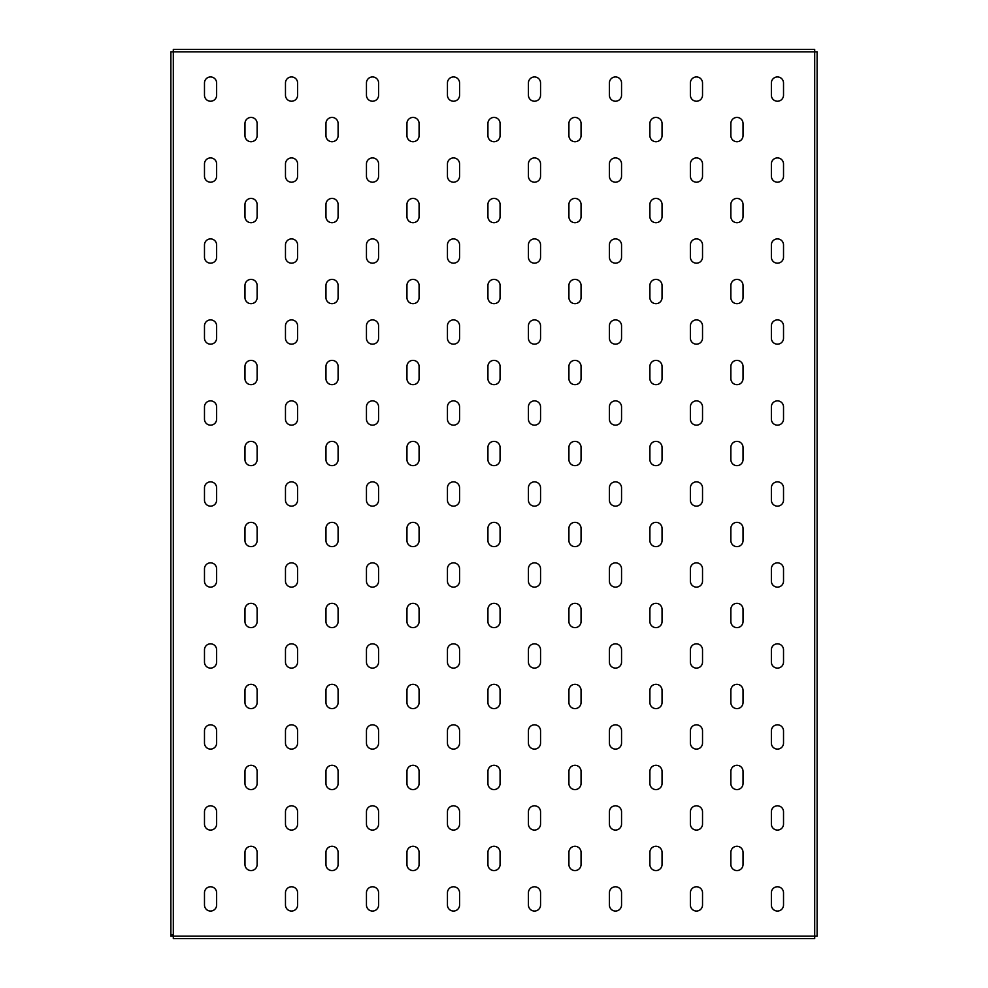 <?xml version="1.0" encoding="UTF-8"?>
<svg xmlns="http://www.w3.org/2000/svg" width="988" height="988" viewBox="0 0 988 988"><rect width="100%" height="100%" fill="white"/><g stroke="black" fill="none" stroke-linecap="round" stroke-linejoin="round"><path stroke-width="1.48" d="M251.051 222.708A6.076 6.076 0 0 0 257.127 216.631L257.127 204.479A6.076 6.076 0 0 0 251.051 198.415A6.076 6.076 0 0 0 244.975 204.479L244.975 216.631A6.076 6.076 0 0 0 251.051 222.708M251.051 141.716A6.076 6.076 0 0 0 257.127 135.652L257.127 123.5A6.076 6.076 0 0 0 251.051 117.424A6.076 6.076 0 0 0 244.975 123.5L244.975 135.652A6.076 6.076 0 0 0 251.051 141.716M210.555 182.212A6.076 6.076 0 0 0 216.631 176.136L216.631 163.996A6.076 6.076 0 0 0 210.555 157.919A6.076 6.076 0 0 0 204.479 163.996L204.479 176.136A6.076 6.076 0 0 0 210.555 182.212M210.555 101.233A6.076 6.076 0 0 0 216.631 95.157L216.631 83.004A6.076 6.076 0 0 0 210.555 76.941A6.076 6.076 0 0 0 204.479 83.004L204.479 95.157A6.076 6.076 0 0 0 210.555 101.233M817.125 896.696L817.125 901.142M817.125 86.858L817.125 91.304M817.125 491.777L817.125 496.223M170.875 86.858L170.875 91.304M210.555 263.191A6.076 6.076 0 0 0 216.631 257.127L216.631 244.975A6.076 6.076 0 0 0 210.555 238.898A6.076 6.076 0 0 0 204.479 244.975L204.479 257.127A6.076 6.076 0 0 0 210.555 263.191M210.555 344.182A6.076 6.076 0 0 0 216.631 338.106L216.631 325.954A6.076 6.076 0 0 0 210.555 319.89A6.076 6.076 0 0 0 204.479 325.954L204.479 338.106A6.076 6.076 0 0 0 210.555 344.182M210.555 425.161A6.076 6.076 0 0 0 216.631 419.085L216.631 406.945A6.076 6.076 0 0 0 210.555 400.869A6.076 6.076 0 0 0 204.479 406.945L204.479 419.085A6.076 6.076 0 0 0 210.555 425.161M210.555 506.152A6.076 6.076 0 0 0 216.631 500.076L216.631 487.924A6.076 6.076 0 0 0 210.555 481.848A6.076 6.076 0 0 0 204.479 487.924L204.479 500.076A6.076 6.076 0 0 0 210.555 506.152M210.555 587.131A6.076 6.076 0 0 0 216.631 581.055L216.631 568.915A6.076 6.076 0 0 0 210.555 562.839A6.076 6.076 0 0 0 204.479 568.915L204.479 581.055A6.076 6.076 0 0 0 210.555 587.131M210.555 668.11A6.076 6.076 0 0 0 216.631 662.046L216.631 649.894A6.076 6.076 0 0 0 210.555 643.818A6.076 6.076 0 0 0 204.479 649.894L204.479 662.046A6.076 6.076 0 0 0 210.555 668.11M210.555 749.102A6.076 6.076 0 0 0 216.631 743.025L216.631 730.873A6.076 6.076 0 0 0 210.555 724.809A6.076 6.076 0 0 0 204.479 730.873L204.479 743.025A6.076 6.076 0 0 0 210.555 749.102M210.555 830.081A6.076 6.076 0 0 0 216.631 824.004L216.631 811.864A6.076 6.076 0 0 0 210.555 805.788A6.076 6.076 0 0 0 204.479 811.864L204.479 824.004A6.076 6.076 0 0 0 210.555 830.081M210.555 911.06A6.076 6.076 0 0 0 216.631 904.996L216.631 892.843A6.076 6.076 0 0 0 210.555 886.767A6.076 6.076 0 0 0 204.479 892.843L204.479 904.996A6.076 6.076 0 0 0 210.555 911.06M291.546 101.233A6.076 6.076 0 0 0 297.61 95.157L297.61 83.004A6.076 6.076 0 0 0 291.546 76.941A6.076 6.076 0 0 0 285.47 83.004L285.47 95.157A6.076 6.076 0 0 0 291.546 101.233M291.546 182.212A6.076 6.076 0 0 0 297.61 176.136L297.61 163.996A6.076 6.076 0 0 0 291.546 157.919A6.076 6.076 0 0 0 285.47 163.996L285.47 176.136A6.076 6.076 0 0 0 291.546 182.212M291.546 263.191A6.076 6.076 0 0 0 297.61 257.127L297.61 244.975A6.076 6.076 0 0 0 291.546 238.898A6.076 6.076 0 0 0 285.47 244.975L285.47 257.127A6.076 6.076 0 0 0 291.546 263.191M291.546 344.182A6.076 6.076 0 0 0 297.61 338.106L297.61 325.954A6.076 6.076 0 0 0 291.546 319.89A6.076 6.076 0 0 0 285.47 325.954L285.47 338.106A6.076 6.076 0 0 0 291.546 344.182M291.546 425.161A6.076 6.076 0 0 0 297.61 419.085L297.61 406.945A6.076 6.076 0 0 0 291.546 400.869A6.076 6.076 0 0 0 285.47 406.945L285.47 419.085A6.076 6.076 0 0 0 291.546 425.161M291.546 506.152A6.076 6.076 0 0 0 297.61 500.076L297.61 487.924A6.076 6.076 0 0 0 291.546 481.848A6.076 6.076 0 0 0 285.47 487.924L285.47 500.076A6.076 6.076 0 0 0 291.546 506.152M291.546 587.131A6.076 6.076 0 0 0 297.61 581.055L297.61 568.915A6.076 6.076 0 0 0 291.546 562.839A6.076 6.076 0 0 0 285.47 568.915L285.47 581.055A6.076 6.076 0 0 0 291.546 587.131M291.546 668.11A6.076 6.076 0 0 0 297.61 662.046L297.61 649.894A6.076 6.076 0 0 0 291.546 643.818A6.076 6.076 0 0 0 285.47 649.894L285.47 662.046A6.076 6.076 0 0 0 291.546 668.11M291.546 749.102A6.076 6.076 0 0 0 297.61 743.025L297.61 730.873A6.076 6.076 0 0 0 291.546 724.809A6.076 6.076 0 0 0 285.47 730.873L285.47 743.025A6.076 6.076 0 0 0 291.546 749.102M291.546 830.081A6.076 6.076 0 0 0 297.61 824.004L297.61 811.864A6.076 6.076 0 0 0 291.546 805.788A6.076 6.076 0 0 0 285.47 811.864L285.47 824.004A6.076 6.076 0 0 0 291.546 830.081M291.546 911.06A6.076 6.076 0 0 0 297.61 904.996L297.61 892.843A6.076 6.076 0 0 0 291.546 886.767A6.076 6.076 0 0 0 285.47 892.843L285.47 904.996A6.076 6.076 0 0 0 291.546 911.06M372.525 101.233A6.076 6.076 0 0 0 378.602 95.157L378.602 83.004A6.076 6.076 0 0 0 372.525 76.941A6.076 6.076 0 0 0 366.449 83.004L366.449 95.157A6.076 6.076 0 0 0 372.525 101.233M372.525 182.212A6.076 6.076 0 0 0 378.602 176.136L378.602 163.996A6.076 6.076 0 0 0 372.525 157.919A6.076 6.076 0 0 0 366.449 163.996L366.449 176.136A6.076 6.076 0 0 0 372.525 182.212M372.525 263.191A6.076 6.076 0 0 0 378.602 257.127L378.602 244.975A6.076 6.076 0 0 0 372.525 238.898A6.076 6.076 0 0 0 366.449 244.975L366.449 257.127A6.076 6.076 0 0 0 372.525 263.191M372.525 344.182A6.076 6.076 0 0 0 378.602 338.106L378.602 325.954A6.076 6.076 0 0 0 372.525 319.89A6.076 6.076 0 0 0 366.449 325.954L366.449 338.106A6.076 6.076 0 0 0 372.525 344.182M372.525 425.161A6.076 6.076 0 0 0 378.602 419.085L378.602 406.945A6.076 6.076 0 0 0 372.525 400.869A6.076 6.076 0 0 0 366.449 406.945L366.449 419.085A6.076 6.076 0 0 0 372.525 425.161M372.525 506.152A6.076 6.076 0 0 0 378.602 500.076L378.602 487.924A6.076 6.076 0 0 0 372.525 481.848A6.076 6.076 0 0 0 366.449 487.924L366.449 500.076A6.076 6.076 0 0 0 372.525 506.152M372.525 587.131A6.076 6.076 0 0 0 378.602 581.055L378.602 568.915A6.076 6.076 0 0 0 372.525 562.839A6.076 6.076 0 0 0 366.449 568.915L366.449 581.055A6.076 6.076 0 0 0 372.525 587.131M372.525 668.11A6.076 6.076 0 0 0 378.602 662.046L378.602 649.894A6.076 6.076 0 0 0 372.525 643.818A6.076 6.076 0 0 0 366.449 649.894L366.449 662.046A6.076 6.076 0 0 0 372.525 668.11M372.525 749.102A6.076 6.076 0 0 0 378.602 743.025L378.602 730.873A6.076 6.076 0 0 0 372.525 724.809A6.076 6.076 0 0 0 366.449 730.873L366.449 743.025A6.076 6.076 0 0 0 372.525 749.102M372.525 830.081A6.076 6.076 0 0 0 378.602 824.004L378.602 811.864A6.076 6.076 0 0 0 372.525 805.788A6.076 6.076 0 0 0 366.449 811.864L366.449 824.004A6.076 6.076 0 0 0 372.525 830.081M372.525 911.06A6.076 6.076 0 0 0 378.602 904.996L378.602 892.843A6.076 6.076 0 0 0 372.525 886.767A6.076 6.076 0 0 0 366.449 892.843L366.449 904.996A6.076 6.076 0 0 0 372.525 911.06M453.504 101.233A6.076 6.076 0 0 0 459.581 95.157L459.581 83.004A6.076 6.076 0 0 0 453.504 76.941A6.076 6.076 0 0 0 447.441 83.004L447.441 95.157A6.076 6.076 0 0 0 453.504 101.233M453.504 182.212A6.076 6.076 0 0 0 459.581 176.136L459.581 163.996A6.076 6.076 0 0 0 453.504 157.919A6.076 6.076 0 0 0 447.441 163.996L447.441 176.136A6.076 6.076 0 0 0 453.504 182.212M453.504 263.191A6.076 6.076 0 0 0 459.581 257.127L459.581 244.975A6.076 6.076 0 0 0 453.504 238.898A6.076 6.076 0 0 0 447.441 244.975L447.441 257.127A6.076 6.076 0 0 0 453.504 263.191M453.504 344.182A6.076 6.076 0 0 0 459.581 338.106L459.581 325.954A6.076 6.076 0 0 0 453.504 319.89A6.076 6.076 0 0 0 447.441 325.954L447.441 338.106A6.076 6.076 0 0 0 453.504 344.182M453.504 425.161A6.076 6.076 0 0 0 459.581 419.085L459.581 406.945A6.076 6.076 0 0 0 453.504 400.869A6.076 6.076 0 0 0 447.441 406.945L447.441 419.085A6.076 6.076 0 0 0 453.504 425.161M453.504 506.152A6.076 6.076 0 0 0 459.581 500.076L459.581 487.924A6.076 6.076 0 0 0 453.504 481.848A6.076 6.076 0 0 0 447.441 487.924L447.441 500.076A6.076 6.076 0 0 0 453.504 506.152M453.504 587.131A6.076 6.076 0 0 0 459.581 581.055L459.581 568.915A6.076 6.076 0 0 0 453.504 562.839A6.076 6.076 0 0 0 447.441 568.915L447.441 581.055A6.076 6.076 0 0 0 453.504 587.131M453.504 668.11A6.076 6.076 0 0 0 459.581 662.046L459.581 649.894A6.076 6.076 0 0 0 453.504 643.818A6.076 6.076 0 0 0 447.441 649.894L447.441 662.046A6.076 6.076 0 0 0 453.504 668.11M453.504 749.102A6.076 6.076 0 0 0 459.581 743.025L459.581 730.873A6.076 6.076 0 0 0 453.504 724.809A6.076 6.076 0 0 0 447.441 730.873L447.441 743.025A6.076 6.076 0 0 0 453.504 749.102M453.504 830.081A6.076 6.076 0 0 0 459.581 824.004L459.581 811.864A6.076 6.076 0 0 0 453.504 805.788A6.076 6.076 0 0 0 447.441 811.864L447.441 824.004A6.076 6.076 0 0 0 453.504 830.081M453.504 911.06A6.076 6.076 0 0 0 459.581 904.996L459.581 892.843A6.076 6.076 0 0 0 453.504 886.767A6.076 6.076 0 0 0 447.441 892.843L447.441 904.996A6.076 6.076 0 0 0 453.504 911.06M534.496 101.233A6.076 6.076 0 0 0 540.56 95.157L540.56 83.004A6.076 6.076 0 0 0 534.496 76.941A6.076 6.076 0 0 0 528.419 83.004L528.419 95.157A6.076 6.076 0 0 0 534.496 101.233M534.496 182.212A6.076 6.076 0 0 0 540.56 176.136L540.56 163.996A6.076 6.076 0 0 0 534.496 157.919A6.076 6.076 0 0 0 528.419 163.996L528.419 176.136A6.076 6.076 0 0 0 534.496 182.212M534.496 263.191A6.076 6.076 0 0 0 540.56 257.127L540.56 244.975A6.076 6.076 0 0 0 534.496 238.898A6.076 6.076 0 0 0 528.419 244.975L528.419 257.127A6.076 6.076 0 0 0 534.496 263.191M534.496 344.182A6.076 6.076 0 0 0 540.56 338.106L540.56 325.954A6.076 6.076 0 0 0 534.496 319.89A6.076 6.076 0 0 0 528.419 325.954L528.419 338.106A6.076 6.076 0 0 0 534.496 344.182M534.496 425.161A6.076 6.076 0 0 0 540.56 419.085L540.56 406.945A6.076 6.076 0 0 0 534.496 400.869A6.076 6.076 0 0 0 528.419 406.945L528.419 419.085A6.076 6.076 0 0 0 534.496 425.161M534.496 506.152A6.076 6.076 0 0 0 540.56 500.076L540.56 487.924A6.076 6.076 0 0 0 534.496 481.848A6.076 6.076 0 0 0 528.419 487.924L528.419 500.076A6.076 6.076 0 0 0 534.496 506.152M534.496 587.131A6.076 6.076 0 0 0 540.56 581.055L540.56 568.915A6.076 6.076 0 0 0 534.496 562.839A6.076 6.076 0 0 0 528.419 568.915L528.419 581.055A6.076 6.076 0 0 0 534.496 587.131M534.496 668.11A6.076 6.076 0 0 0 540.56 662.046L540.56 649.894A6.076 6.076 0 0 0 534.496 643.818A6.076 6.076 0 0 0 528.419 649.894L528.419 662.046A6.076 6.076 0 0 0 534.496 668.11M534.496 749.102A6.076 6.076 0 0 0 540.56 743.025L540.56 730.873A6.076 6.076 0 0 0 534.496 724.809A6.076 6.076 0 0 0 528.419 730.873L528.419 743.025A6.076 6.076 0 0 0 534.496 749.102M534.496 830.081A6.076 6.076 0 0 0 540.56 824.004L540.56 811.864A6.076 6.076 0 0 0 534.496 805.788A6.076 6.076 0 0 0 528.419 811.864L528.419 824.004A6.076 6.076 0 0 0 534.496 830.081M534.496 911.06A6.076 6.076 0 0 0 540.56 904.996L540.56 892.843A6.076 6.076 0 0 0 534.496 886.767A6.076 6.076 0 0 0 528.419 892.843L528.419 904.996A6.076 6.076 0 0 0 534.496 911.06M615.475 101.233A6.076 6.076 0 0 0 621.551 95.157L621.551 83.004A6.076 6.076 0 0 0 615.475 76.941A6.076 6.076 0 0 0 609.398 83.004L609.398 95.157A6.076 6.076 0 0 0 615.475 101.233M615.475 182.212A6.076 6.076 0 0 0 621.551 176.136L621.551 163.996A6.076 6.076 0 0 0 615.475 157.919A6.076 6.076 0 0 0 609.398 163.996L609.398 176.136A6.076 6.076 0 0 0 615.475 182.212M615.475 263.191A6.076 6.076 0 0 0 621.551 257.127L621.551 244.975A6.076 6.076 0 0 0 615.475 238.898A6.076 6.076 0 0 0 609.398 244.975L609.398 257.127A6.076 6.076 0 0 0 615.475 263.191M615.475 344.182A6.076 6.076 0 0 0 621.551 338.106L621.551 325.954A6.076 6.076 0 0 0 615.475 319.89A6.076 6.076 0 0 0 609.398 325.954L609.398 338.106A6.076 6.076 0 0 0 615.475 344.182M615.475 425.161A6.076 6.076 0 0 0 621.551 419.085L621.551 406.945A6.076 6.076 0 0 0 615.475 400.869A6.076 6.076 0 0 0 609.398 406.945L609.398 419.085A6.076 6.076 0 0 0 615.475 425.161M615.475 506.152A6.076 6.076 0 0 0 621.551 500.076L621.551 487.924A6.076 6.076 0 0 0 615.475 481.848A6.076 6.076 0 0 0 609.398 487.924L609.398 500.076A6.076 6.076 0 0 0 615.475 506.152M615.475 587.131A6.076 6.076 0 0 0 621.551 581.055L621.551 568.915A6.076 6.076 0 0 0 615.475 562.839A6.076 6.076 0 0 0 609.398 568.915L609.398 581.055A6.076 6.076 0 0 0 615.475 587.131M615.475 668.11A6.076 6.076 0 0 0 621.551 662.046L621.551 649.894A6.076 6.076 0 0 0 615.475 643.818A6.076 6.076 0 0 0 609.398 649.894L609.398 662.046A6.076 6.076 0 0 0 615.475 668.11M615.475 749.102A6.076 6.076 0 0 0 621.551 743.025L621.551 730.873A6.076 6.076 0 0 0 615.475 724.809A6.076 6.076 0 0 0 609.398 730.873L609.398 743.025A6.076 6.076 0 0 0 615.475 749.102M615.475 830.081A6.076 6.076 0 0 0 621.551 824.004L621.551 811.864A6.076 6.076 0 0 0 615.475 805.788A6.076 6.076 0 0 0 609.398 811.864L609.398 824.004A6.076 6.076 0 0 0 615.475 830.081M615.475 911.06A6.076 6.076 0 0 0 621.551 904.996L621.551 892.843A6.076 6.076 0 0 0 615.475 886.767A6.076 6.076 0 0 0 609.398 892.843L609.398 904.996A6.076 6.076 0 0 0 615.475 911.06M696.454 101.233A6.076 6.076 0 0 0 702.53 95.157L702.53 83.004A6.076 6.076 0 0 0 696.454 76.941A6.076 6.076 0 0 0 690.39 83.004L690.39 95.157A6.076 6.076 0 0 0 696.454 101.233M696.454 182.212A6.076 6.076 0 0 0 702.53 176.136L702.53 163.996A6.076 6.076 0 0 0 696.454 157.919A6.076 6.076 0 0 0 690.39 163.996L690.39 176.136A6.076 6.076 0 0 0 696.454 182.212M696.454 263.191A6.076 6.076 0 0 0 702.53 257.127L702.53 244.975A6.076 6.076 0 0 0 696.454 238.898A6.076 6.076 0 0 0 690.39 244.975L690.39 257.127A6.076 6.076 0 0 0 696.454 263.191M696.454 344.182A6.076 6.076 0 0 0 702.53 338.106L702.53 325.954A6.076 6.076 0 0 0 696.454 319.89A6.076 6.076 0 0 0 690.39 325.954L690.39 338.106A6.076 6.076 0 0 0 696.454 344.182M696.454 425.161A6.076 6.076 0 0 0 702.53 419.085L702.53 406.945A6.076 6.076 0 0 0 696.454 400.869A6.076 6.076 0 0 0 690.39 406.945L690.39 419.085A6.076 6.076 0 0 0 696.454 425.161M696.454 506.152A6.076 6.076 0 0 0 702.53 500.076L702.53 487.924A6.076 6.076 0 0 0 696.454 481.848A6.076 6.076 0 0 0 690.39 487.924L690.39 500.076A6.076 6.076 0 0 0 696.454 506.152M696.454 587.131A6.076 6.076 0 0 0 702.53 581.055L702.53 568.915A6.076 6.076 0 0 0 696.454 562.839A6.076 6.076 0 0 0 690.39 568.915L690.39 581.055A6.076 6.076 0 0 0 696.454 587.131M696.454 668.11A6.076 6.076 0 0 0 702.53 662.046L702.53 649.894A6.076 6.076 0 0 0 696.454 643.818A6.076 6.076 0 0 0 690.39 649.894L690.39 662.046A6.076 6.076 0 0 0 696.454 668.11M696.454 749.102A6.076 6.076 0 0 0 702.53 743.025L702.53 730.873A6.076 6.076 0 0 0 696.454 724.809A6.076 6.076 0 0 0 690.39 730.873L690.39 743.025A6.076 6.076 0 0 0 696.454 749.102M696.454 830.081A6.076 6.076 0 0 0 702.53 824.004L702.53 811.864A6.076 6.076 0 0 0 696.454 805.788A6.076 6.076 0 0 0 690.39 811.864L690.39 824.004A6.076 6.076 0 0 0 696.454 830.081M696.454 911.06A6.076 6.076 0 0 0 702.53 904.996L702.53 892.843A6.076 6.076 0 0 0 696.454 886.767A6.076 6.076 0 0 0 690.39 892.843L690.39 904.996A6.076 6.076 0 0 0 696.454 911.06M777.445 101.233A6.076 6.076 0 0 0 783.521 95.157L783.521 83.004A6.076 6.076 0 0 0 777.445 76.941A6.076 6.076 0 0 0 771.369 83.004L771.369 95.157A6.076 6.076 0 0 0 777.445 101.233M777.445 182.212A6.076 6.076 0 0 0 783.521 176.136L783.521 163.996A6.076 6.076 0 0 0 777.445 157.919A6.076 6.076 0 0 0 771.369 163.996L771.369 176.136A6.076 6.076 0 0 0 777.445 182.212M777.445 263.191A6.076 6.076 0 0 0 783.521 257.127L783.521 244.975A6.076 6.076 0 0 0 777.445 238.898A6.076 6.076 0 0 0 771.369 244.975L771.369 257.127A6.076 6.076 0 0 0 777.445 263.191M777.445 344.182A6.076 6.076 0 0 0 783.521 338.106L783.521 325.954A6.076 6.076 0 0 0 777.445 319.89A6.076 6.076 0 0 0 771.369 325.954L771.369 338.106A6.076 6.076 0 0 0 777.445 344.182M777.445 425.161A6.076 6.076 0 0 0 783.521 419.085L783.521 406.945A6.076 6.076 0 0 0 777.445 400.869A6.076 6.076 0 0 0 771.369 406.945L771.369 419.085A6.076 6.076 0 0 0 777.445 425.161M777.445 506.152A6.076 6.076 0 0 0 783.521 500.076L783.521 487.924A6.076 6.076 0 0 0 777.445 481.848A6.076 6.076 0 0 0 771.369 487.924L771.369 500.076A6.076 6.076 0 0 0 777.445 506.152M777.445 587.131A6.076 6.076 0 0 0 783.521 581.055L783.521 568.915A6.076 6.076 0 0 0 777.445 562.839A6.076 6.076 0 0 0 771.369 568.915L771.369 581.055A6.076 6.076 0 0 0 777.445 587.131M777.445 668.11A6.076 6.076 0 0 0 783.521 662.046L783.521 649.894A6.076 6.076 0 0 0 777.445 643.818A6.076 6.076 0 0 0 771.369 649.894L771.369 662.046A6.076 6.076 0 0 0 777.445 668.11M777.445 749.102A6.076 6.076 0 0 0 783.521 743.025L783.521 730.873A6.076 6.076 0 0 0 777.445 724.809A6.076 6.076 0 0 0 771.369 730.873L771.369 743.025A6.076 6.076 0 0 0 777.445 749.102M777.445 830.081A6.076 6.076 0 0 0 783.521 824.004L783.521 811.864A6.076 6.076 0 0 0 777.445 805.788A6.076 6.076 0 0 0 771.369 811.864L771.369 824.004A6.076 6.076 0 0 0 777.445 830.081M777.445 911.06A6.076 6.076 0 0 0 783.521 904.996L783.521 892.843A6.076 6.076 0 0 0 777.445 886.767A6.076 6.076 0 0 0 771.369 892.843L771.369 904.996A6.076 6.076 0 0 0 777.445 911.06M251.051 303.687A6.076 6.076 0 0 0 257.127 297.61L257.127 285.47A6.076 6.076 0 0 0 251.051 279.394A6.076 6.076 0 0 0 244.975 285.47L244.975 297.61A6.076 6.076 0 0 0 251.051 303.687M251.051 384.678A6.076 6.076 0 0 0 257.127 378.602L257.127 366.449A6.076 6.076 0 0 0 251.051 360.373A6.076 6.076 0 0 0 244.975 366.449L244.975 378.602A6.076 6.076 0 0 0 251.051 384.678M251.051 465.657A6.076 6.076 0 0 0 257.127 459.581L257.127 447.441A6.076 6.076 0 0 0 251.051 441.364A6.076 6.076 0 0 0 244.975 447.441L244.975 459.581A6.076 6.076 0 0 0 251.051 465.657M251.051 546.636A6.076 6.076 0 0 0 257.127 540.56L257.127 528.419A6.076 6.076 0 0 0 251.051 522.343A6.076 6.076 0 0 0 244.975 528.419L244.975 540.56A6.076 6.076 0 0 0 251.051 546.636M251.051 627.627A6.076 6.076 0 0 0 257.127 621.551L257.127 609.398A6.076 6.076 0 0 0 251.051 603.322A6.076 6.076 0 0 0 244.975 609.398L244.975 621.551A6.076 6.076 0 0 0 251.051 627.627M251.051 708.606A6.076 6.076 0 0 0 257.127 702.53L257.127 690.39A6.076 6.076 0 0 0 251.051 684.314A6.076 6.076 0 0 0 244.975 690.39L244.975 702.53A6.076 6.076 0 0 0 251.051 708.606M251.051 789.585A6.076 6.076 0 0 0 257.127 783.521L257.127 771.369A6.076 6.076 0 0 0 251.051 765.292A6.076 6.076 0 0 0 244.975 771.369L244.975 783.521A6.076 6.076 0 0 0 251.051 789.585M251.051 870.576A6.076 6.076 0 0 0 257.127 864.5L257.127 852.348A6.076 6.076 0 0 0 251.051 846.284A6.076 6.076 0 0 0 244.975 852.348L244.975 864.5A6.076 6.076 0 0 0 251.051 870.576M332.03 141.716A6.076 6.076 0 0 0 338.106 135.652L338.106 123.5A6.076 6.076 0 0 0 332.03 117.424A6.076 6.076 0 0 0 325.954 123.5L325.954 135.652A6.076 6.076 0 0 0 332.03 141.716M332.03 222.708A6.076 6.076 0 0 0 338.106 216.631L338.106 204.479A6.076 6.076 0 0 0 332.03 198.415A6.076 6.076 0 0 0 325.954 204.479L325.954 216.631A6.076 6.076 0 0 0 332.03 222.708M332.03 303.687A6.076 6.076 0 0 0 338.106 297.61L338.106 285.47A6.076 6.076 0 0 0 332.03 279.394A6.076 6.076 0 0 0 325.954 285.47L325.954 297.61A6.076 6.076 0 0 0 332.03 303.687M332.03 384.678A6.076 6.076 0 0 0 338.106 378.602L338.106 366.449A6.076 6.076 0 0 0 332.03 360.373A6.076 6.076 0 0 0 325.954 366.449L325.954 378.602A6.076 6.076 0 0 0 332.03 384.678M332.03 465.657A6.076 6.076 0 0 0 338.106 459.581L338.106 447.441A6.076 6.076 0 0 0 332.03 441.364A6.076 6.076 0 0 0 325.954 447.441L325.954 459.581A6.076 6.076 0 0 0 332.03 465.657M332.03 546.636A6.076 6.076 0 0 0 338.106 540.56L338.106 528.419A6.076 6.076 0 0 0 332.03 522.343A6.076 6.076 0 0 0 325.954 528.419L325.954 540.56A6.076 6.076 0 0 0 332.03 546.636M332.03 627.627A6.076 6.076 0 0 0 338.106 621.551L338.106 609.398A6.076 6.076 0 0 0 332.03 603.322A6.076 6.076 0 0 0 325.954 609.398L325.954 621.551A6.076 6.076 0 0 0 332.03 627.627M332.03 708.606A6.076 6.076 0 0 0 338.106 702.53L338.106 690.39A6.076 6.076 0 0 0 332.03 684.314A6.076 6.076 0 0 0 325.954 690.39L325.954 702.53A6.076 6.076 0 0 0 332.03 708.606M332.03 789.585A6.076 6.076 0 0 0 338.106 783.521L338.106 771.369A6.076 6.076 0 0 0 332.03 765.292A6.076 6.076 0 0 0 325.954 771.369L325.954 783.521A6.076 6.076 0 0 0 332.03 789.585M332.03 870.576A6.076 6.076 0 0 0 338.106 864.5L338.106 852.348A6.076 6.076 0 0 0 332.03 846.284A6.076 6.076 0 0 0 325.954 852.348L325.954 864.5A6.076 6.076 0 0 0 332.03 870.576M413.021 141.716A6.076 6.076 0 0 0 419.085 135.652L419.085 123.5A6.076 6.076 0 0 0 413.021 117.424A6.076 6.076 0 0 0 406.945 123.5L406.945 135.652A6.076 6.076 0 0 0 413.021 141.716M413.021 222.708A6.076 6.076 0 0 0 419.085 216.631L419.085 204.479A6.076 6.076 0 0 0 413.021 198.415A6.076 6.076 0 0 0 406.945 204.479L406.945 216.631A6.076 6.076 0 0 0 413.021 222.708M413.021 303.687A6.076 6.076 0 0 0 419.085 297.61L419.085 285.47A6.076 6.076 0 0 0 413.021 279.394A6.076 6.076 0 0 0 406.945 285.47L406.945 297.61A6.076 6.076 0 0 0 413.021 303.687M413.021 384.678A6.076 6.076 0 0 0 419.085 378.602L419.085 366.449A6.076 6.076 0 0 0 413.021 360.373A6.076 6.076 0 0 0 406.945 366.449L406.945 378.602A6.076 6.076 0 0 0 413.021 384.678M413.021 465.657A6.076 6.076 0 0 0 419.085 459.581L419.085 447.441A6.076 6.076 0 0 0 413.021 441.364A6.076 6.076 0 0 0 406.945 447.441L406.945 459.581A6.076 6.076 0 0 0 413.021 465.657M413.021 546.636A6.076 6.076 0 0 0 419.085 540.56L419.085 528.419A6.076 6.076 0 0 0 413.021 522.343A6.076 6.076 0 0 0 406.945 528.419L406.945 540.56A6.076 6.076 0 0 0 413.021 546.636M413.021 627.627A6.076 6.076 0 0 0 419.085 621.551L419.085 609.398A6.076 6.076 0 0 0 413.021 603.322A6.076 6.076 0 0 0 406.945 609.398L406.945 621.551A6.076 6.076 0 0 0 413.021 627.627M413.021 708.606A6.076 6.076 0 0 0 419.085 702.53L419.085 690.39A6.076 6.076 0 0 0 413.021 684.314A6.076 6.076 0 0 0 406.945 690.39L406.945 702.53A6.076 6.076 0 0 0 413.021 708.606M413.021 789.585A6.076 6.076 0 0 0 419.085 783.521L419.085 771.369A6.076 6.076 0 0 0 413.021 765.292A6.076 6.076 0 0 0 406.945 771.369L406.945 783.521A6.076 6.076 0 0 0 413.021 789.585M413.021 870.576A6.076 6.076 0 0 0 419.085 864.5L419.085 852.348A6.076 6.076 0 0 0 413.021 846.284A6.076 6.076 0 0 0 406.945 852.348L406.945 864.5A6.076 6.076 0 0 0 413.021 870.576M494 141.716A6.076 6.076 0 0 0 500.076 135.652L500.076 123.5A6.076 6.076 0 0 0 494 117.424A6.076 6.076 0 0 0 487.924 123.5L487.924 135.652A6.076 6.076 0 0 0 494 141.716M494 222.708A6.076 6.076 0 0 0 500.076 216.631L500.076 204.479A6.076 6.076 0 0 0 494 198.415A6.076 6.076 0 0 0 487.924 204.479L487.924 216.631A6.076 6.076 0 0 0 494 222.708M494 303.687A6.076 6.076 0 0 0 500.076 297.61L500.076 285.47A6.076 6.076 0 0 0 494 279.394A6.076 6.076 0 0 0 487.924 285.47L487.924 297.61A6.076 6.076 0 0 0 494 303.687M494 384.678A6.076 6.076 0 0 0 500.076 378.602L500.076 366.449A6.076 6.076 0 0 0 494 360.373A6.076 6.076 0 0 0 487.924 366.449L487.924 378.602A6.076 6.076 0 0 0 494 384.678M494 465.657A6.076 6.076 0 0 0 500.076 459.581L500.076 447.441A6.076 6.076 0 0 0 494 441.364A6.076 6.076 0 0 0 487.924 447.441L487.924 459.581A6.076 6.076 0 0 0 494 465.657M494 546.636A6.076 6.076 0 0 0 500.076 540.56L500.076 528.419A6.076 6.076 0 0 0 494 522.343A6.076 6.076 0 0 0 487.924 528.419L487.924 540.56A6.076 6.076 0 0 0 494 546.636M494 627.627A6.076 6.076 0 0 0 500.076 621.551L500.076 609.398A6.076 6.076 0 0 0 494 603.322A6.076 6.076 0 0 0 487.924 609.398L487.924 621.551A6.076 6.076 0 0 0 494 627.627M494 708.606A6.076 6.076 0 0 0 500.076 702.53L500.076 690.39A6.076 6.076 0 0 0 494 684.314A6.076 6.076 0 0 0 487.924 690.39L487.924 702.53A6.076 6.076 0 0 0 494 708.606M494 789.585A6.076 6.076 0 0 0 500.076 783.521L500.076 771.369A6.076 6.076 0 0 0 494 765.292A6.076 6.076 0 0 0 487.924 771.369L487.924 783.521A6.076 6.076 0 0 0 494 789.585M494 870.576A6.076 6.076 0 0 0 500.076 864.5L500.076 852.348A6.076 6.076 0 0 0 494 846.284A6.076 6.076 0 0 0 487.924 852.348L487.924 864.5A6.076 6.076 0 0 0 494 870.576M574.979 141.716A6.076 6.076 0 0 0 581.055 135.652L581.055 123.5A6.076 6.076 0 0 0 574.979 117.424A6.076 6.076 0 0 0 568.915 123.5L568.915 135.652A6.076 6.076 0 0 0 574.979 141.716M574.979 222.708A6.076 6.076 0 0 0 581.055 216.631L581.055 204.479A6.076 6.076 0 0 0 574.979 198.415A6.076 6.076 0 0 0 568.915 204.479L568.915 216.631A6.076 6.076 0 0 0 574.979 222.708M574.979 303.687A6.076 6.076 0 0 0 581.055 297.61L581.055 285.47A6.076 6.076 0 0 0 574.979 279.394A6.076 6.076 0 0 0 568.915 285.47L568.915 297.61A6.076 6.076 0 0 0 574.979 303.687M574.979 384.678A6.076 6.076 0 0 0 581.055 378.602L581.055 366.449A6.076 6.076 0 0 0 574.979 360.373A6.076 6.076 0 0 0 568.915 366.449L568.915 378.602A6.076 6.076 0 0 0 574.979 384.678M574.979 465.657A6.076 6.076 0 0 0 581.055 459.581L581.055 447.441A6.076 6.076 0 0 0 574.979 441.364A6.076 6.076 0 0 0 568.915 447.441L568.915 459.581A6.076 6.076 0 0 0 574.979 465.657M574.979 546.636A6.076 6.076 0 0 0 581.055 540.56L581.055 528.419A6.076 6.076 0 0 0 574.979 522.343A6.076 6.076 0 0 0 568.915 528.419L568.915 540.56A6.076 6.076 0 0 0 574.979 546.636M574.979 627.627A6.076 6.076 0 0 0 581.055 621.551L581.055 609.398A6.076 6.076 0 0 0 574.979 603.322A6.076 6.076 0 0 0 568.915 609.398L568.915 621.551A6.076 6.076 0 0 0 574.979 627.627M574.979 708.606A6.076 6.076 0 0 0 581.055 702.53L581.055 690.39A6.076 6.076 0 0 0 574.979 684.314A6.076 6.076 0 0 0 568.915 690.39L568.915 702.53A6.076 6.076 0 0 0 574.979 708.606M574.979 789.585A6.076 6.076 0 0 0 581.055 783.521L581.055 771.369A6.076 6.076 0 0 0 574.979 765.292A6.076 6.076 0 0 0 568.915 771.369L568.915 783.521A6.076 6.076 0 0 0 574.979 789.585M574.979 870.576A6.076 6.076 0 0 0 581.055 864.5L581.055 852.348A6.076 6.076 0 0 0 574.979 846.284A6.076 6.076 0 0 0 568.915 852.348L568.915 864.5A6.076 6.076 0 0 0 574.979 870.576M655.97 141.716A6.076 6.076 0 0 0 662.046 135.652L662.046 123.5A6.076 6.076 0 0 0 655.97 117.424A6.076 6.076 0 0 0 649.894 123.5L649.894 135.652A6.076 6.076 0 0 0 655.97 141.716M655.97 222.708A6.076 6.076 0 0 0 662.046 216.631L662.046 204.479A6.076 6.076 0 0 0 655.97 198.415A6.076 6.076 0 0 0 649.894 204.479L649.894 216.631A6.076 6.076 0 0 0 655.97 222.708M655.97 303.687A6.076 6.076 0 0 0 662.046 297.61L662.046 285.47A6.076 6.076 0 0 0 655.97 279.394A6.076 6.076 0 0 0 649.894 285.47L649.894 297.61A6.076 6.076 0 0 0 655.97 303.687M655.97 384.678A6.076 6.076 0 0 0 662.046 378.602L662.046 366.449A6.076 6.076 0 0 0 655.97 360.373A6.076 6.076 0 0 0 649.894 366.449L649.894 378.602A6.076 6.076 0 0 0 655.97 384.678M655.97 465.657A6.076 6.076 0 0 0 662.046 459.581L662.046 447.441A6.076 6.076 0 0 0 655.97 441.364A6.076 6.076 0 0 0 649.894 447.441L649.894 459.581A6.076 6.076 0 0 0 655.97 465.657M655.97 546.636A6.076 6.076 0 0 0 662.046 540.56L662.046 528.419A6.076 6.076 0 0 0 655.97 522.343A6.076 6.076 0 0 0 649.894 528.419L649.894 540.56A6.076 6.076 0 0 0 655.97 546.636M655.97 627.627A6.076 6.076 0 0 0 662.046 621.551L662.046 609.398A6.076 6.076 0 0 0 655.97 603.322A6.076 6.076 0 0 0 649.894 609.398L649.894 621.551A6.076 6.076 0 0 0 655.97 627.627M655.97 708.606A6.076 6.076 0 0 0 662.046 702.53L662.046 690.39A6.076 6.076 0 0 0 655.97 684.314A6.076 6.076 0 0 0 649.894 690.39L649.894 702.53A6.076 6.076 0 0 0 655.97 708.606M655.97 789.585A6.076 6.076 0 0 0 662.046 783.521L662.046 771.369A6.076 6.076 0 0 0 655.97 765.292A6.076 6.076 0 0 0 649.894 771.369L649.894 783.521A6.076 6.076 0 0 0 655.97 789.585M655.97 870.576A6.076 6.076 0 0 0 662.046 864.5L662.046 852.348A6.076 6.076 0 0 0 655.97 846.284A6.076 6.076 0 0 0 649.894 852.348L649.894 864.5A6.076 6.076 0 0 0 655.97 870.576M736.949 141.716A6.076 6.076 0 0 0 743.025 135.652L743.025 123.5A6.076 6.076 0 0 0 736.949 117.424A6.076 6.076 0 0 0 730.873 123.5L730.873 135.652A6.076 6.076 0 0 0 736.949 141.716M736.949 222.708A6.076 6.076 0 0 0 743.025 216.631L743.025 204.479A6.076 6.076 0 0 0 736.949 198.415A6.076 6.076 0 0 0 730.873 204.479L730.873 216.631A6.076 6.076 0 0 0 736.949 222.708M736.949 303.687A6.076 6.076 0 0 0 743.025 297.61L743.025 285.47A6.076 6.076 0 0 0 736.949 279.394A6.076 6.076 0 0 0 730.873 285.47L730.873 297.61A6.076 6.076 0 0 0 736.949 303.687M736.949 384.678A6.076 6.076 0 0 0 743.025 378.602L743.025 366.449A6.076 6.076 0 0 0 736.949 360.373A6.076 6.076 0 0 0 730.873 366.449L730.873 378.602A6.076 6.076 0 0 0 736.949 384.678M736.949 465.657A6.076 6.076 0 0 0 743.025 459.581L743.025 447.441A6.076 6.076 0 0 0 736.949 441.364A6.076 6.076 0 0 0 730.873 447.441L730.873 459.581A6.076 6.076 0 0 0 736.949 465.657M736.949 546.636A6.076 6.076 0 0 0 743.025 540.56L743.025 528.419A6.076 6.076 0 0 0 736.949 522.343A6.076 6.076 0 0 0 730.873 528.419L730.873 540.56A6.076 6.076 0 0 0 736.949 546.636M736.949 627.627A6.076 6.076 0 0 0 743.025 621.551L743.025 609.398A6.076 6.076 0 0 0 736.949 603.322A6.076 6.076 0 0 0 730.873 609.398L730.873 621.551A6.076 6.076 0 0 0 736.949 627.627M736.949 708.606A6.076 6.076 0 0 0 743.025 702.53L743.025 690.39A6.076 6.076 0 0 0 736.949 684.314A6.076 6.076 0 0 0 730.873 690.39L730.873 702.53A6.076 6.076 0 0 0 736.949 708.606M736.949 789.585A6.076 6.076 0 0 0 743.025 783.521L743.025 771.369A6.076 6.076 0 0 0 736.949 765.292A6.076 6.076 0 0 0 730.873 771.369L730.873 783.521A6.076 6.076 0 0 0 736.949 789.585M736.949 870.576A6.076 6.076 0 0 0 743.025 864.5L743.025 852.348A6.076 6.076 0 0 0 736.949 846.284A6.076 6.076 0 0 0 730.873 852.348L730.873 864.5A6.076 6.076 0 0 0 736.949 870.576M814.692 51.833L817.125 51.833L817.125 936.167L814.692 936.167L814.692 938.6L173.308 938.6L173.308 936.167L170.875 936.167L170.875 51.833L173.308 51.833L173.308 49.4L814.692 49.4L814.692 51.833L173.308 51.833L173.308 936.167L814.692 936.167L814.692 51.833M817.125 53.451L817.125 51.833M817.125 936.167L817.125 934.549M817.125 920.779L817.125 917.543M817.125 70.457L817.125 67.221M170.875 51.833L170.875 53.451M170.875 67.221L170.875 70.457M172.085 936.167L172.085 934.549M814.692 49.4L173.308 49.4"/></g></svg>

